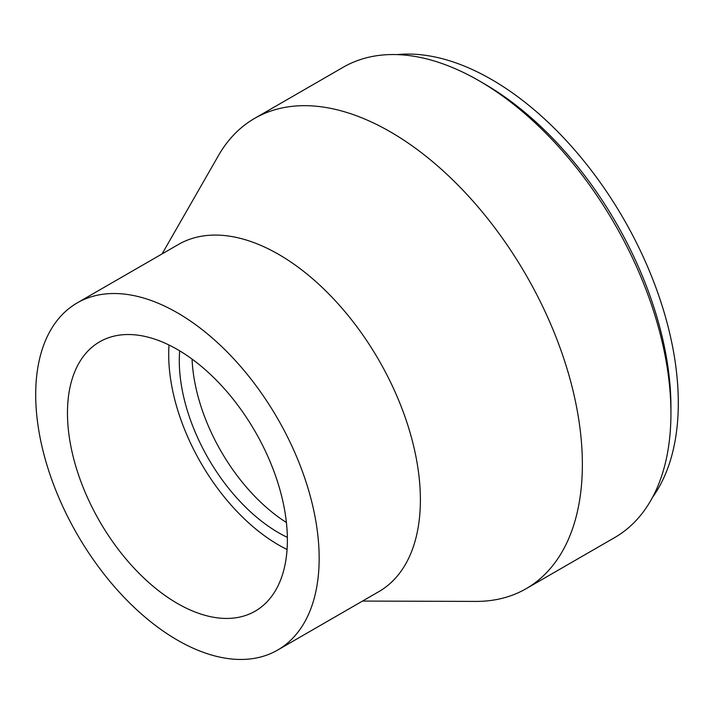 <?xml version="1.0" encoding="UTF-8"?>
<svg xmlns="http://www.w3.org/2000/svg" width="714" height="714" viewBox="0 0 714 714"><rect width="100%" height="100%" fill="white"/><g stroke="black" fill="none" stroke-linecap="round" stroke-linejoin="round"><path stroke-width="1.07" d="M397.136 54.612A264.037 152.439 60 0 1 584.391 161.596A264.037 152.439 60 0 1 678.3 402.892A264.037 152.439 60 0 1 652.632 497.158M670.937 413.254L670.937 407.141A264.037 152.439 60 0 0 484.244 83.77L478.951 80.709A271.525 156.768 60 0 1 670.937 413.254A271.525 156.768 60 0 1 614.709 537.553L526.129 588.693A271.525 156.768 60 0 1 475.872 601.411L362.507 601.072M162.078 253.916L218.466 155.563A271.525 156.768 60 0 1 254.603 118.399A271.525 156.768 60 0 1 463.841 191.147A271.525 156.768 60 0 1 582.365 464.395A271.525 156.768 60 0 1 526.129 588.693M77.21 302.906L178.446 244.465A200.429 115.722 60 0 1 332.894 298.157A200.429 115.722 60 0 1 420.385 499.862A200.429 115.722 60 0 1 378.875 591.62L277.639 650.07A200.429 115.722 60 0 1 123.192 596.369A200.429 115.722 60 0 1 35.7 394.663A200.429 115.722 60 0 1 77.21 302.906A200.429 115.722 60 0 1 231.666 356.607A200.429 115.722 60 0 1 319.158 558.312A200.429 115.722 60 0 1 277.639 650.07M287.064 549.494A155.509 89.785 60 0 1 168.7 354.555A155.509 89.785 60 0 1 169.022 345.032M67.464 413.004A155.509 89.785 60 0 1 99.674 341.81A155.509 89.785 60 0 1 219.51 383.472A155.509 89.785 60 0 1 287.385 539.971A155.509 89.785 60 0 1 255.184 611.157A155.509 89.785 60 0 1 135.348 569.495A155.509 89.785 60 0 1 67.464 413.004M287.367 537.374A140.533 81.137 60 0 1 179.285 360.668A140.533 81.137 60 0 1 179.669 350.842M286.412 522.505A140.533 81.137 60 0 1 192.066 359.097M254.603 118.399L343.184 67.259A271.525 156.768 60 0 1 478.951 80.709"/></g></svg>
